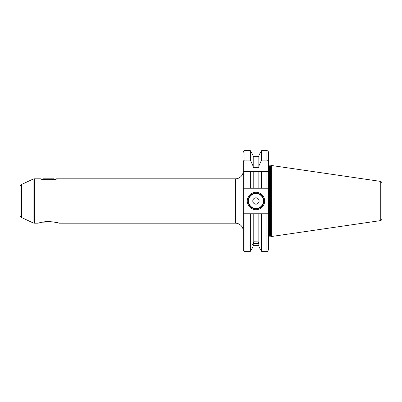 <?xml version="1.0" encoding="UTF-8"?>
<svg xmlns="http://www.w3.org/2000/svg" width="402" height="402" viewBox="0 0 402 402"><rect width="100%" height="100%" fill="white"/><g stroke="black" fill="none" stroke-linecap="round" stroke-linejoin="round"><path stroke-width="0.6" d="M243.295 162.041L243.295 188.247L253.788 188.247L252.999 188.247L252.999 171.694L243.295 171.694L243.295 162.041C243.406 160.825 243.934 160.172 244.878 160.076L250.366 160.076L250.366 150.665L244.878 150.665L244.878 160.076M250.366 150.665L252.999 155.222L252.999 166.659L253.788 167.704L258.144 167.704L258.938 166.659L258.938 165.835L261.566 160.076L266.898 160.076L266.898 150.665C267.722 150.634 268.25 151.162 268.481 152.252L268.481 164.885A0.95 0.95 0 0 0 269.43 165.835L270.34 165.835A0.95 0.95 0 0 0 270.586 165.8L271.651 165.518L271.651 236.482L270.586 236.2A0.95 0.95 0 0 0 270.34 236.165L269.43 236.165A0.95 0.95 0 0 0 268.481 237.115L268.481 213.753L268.481 249.748L268.481 213.753L266.898 213.753L266.898 251.335L261.566 251.335L258.938 246.778L258.938 213.753L252.999 213.753L252.999 243.491L252.642 244.597L252.999 244.491L252.999 246.778L250.366 251.335L250.366 213.753L244.878 213.753L244.878 251.335C244.386 251.652 243.858 251.124 243.295 249.748L243.295 188.247M244.878 213.753L243.295 213.753M266.898 160.076C267.843 160.172 268.37 160.83 268.481 162.041L268.481 171.694L258.144 171.694L258.144 188.247L258.938 188.247L253.788 188.247L253.788 171.694L250.366 171.694L250.366 188.247M261.566 188.247L258.938 188.247L258.938 171.694L261.566 171.694L261.566 188.247L268.481 188.247L268.481 171.694L266.898 171.694L266.898 188.247M244.878 188.247L244.878 171.694L243.295 171.694M258.144 171.694L253.788 171.694M252.999 165.835L250.366 160.076M252.999 242.903L253.788 241.783L253.788 213.753L250.366 213.753M252.999 244.491L252.999 243.898L253.788 243.451L253.788 245.356L252.999 246.145M258.938 243.592L253.788 243.451M253.788 241.783L258.144 241.898L258.938 243.25M258.938 165.835L258.938 155.222L261.566 150.665L261.566 160.076M261.566 251.335L261.566 213.753L258.144 213.753L258.144 241.898M258.938 243.843L258.938 244.185M266.898 213.753L261.566 213.753M268.481 171.694L268.481 213.753M268.481 152.252L268.481 162.041M271.651 236.482L380.272 220.643A1.899 1.899 0 0 0 381.9 218.763L381.9 183.237A1.899 1.899 0 0 0 380.272 181.357L380.272 220.643M271.651 165.518L380.272 181.357M381.9 183.237L381.9 218.763M381.9 185.95L381.9 216.05M40.883 222.442L38.135 223.175L34.391 223.175A3.166 3.166 0 0 1 33.049 222.879L21.472 217.482A2.377 2.377 0 0 1 20.1 215.326L20.1 186.674A2.377 2.377 0 0 1 21.472 184.518L33.049 179.121A3.166 3.166 0 0 1 34.391 178.825L40.692 178.825L42.25 179.197M38.135 223.175C37.517 223.286 44.125 221.306 49.32 221.572C55.345 222.19 58.607 222.723 59.089 223.175L235.376 223.175L235.376 178.825L56.531 178.825C57.667 179.955 39.557 179.95 40.692 178.825M59.089 223.175L52.979 221.844L42.079 222.19M42.617 179.277L43.069 178.825L54.159 178.825L54.607 179.277L56.531 178.825M243.295 170.905A7.919 7.919 0 0 1 235.376 178.825M243.295 231.095A7.919 7.919 0 0 0 235.376 223.175M44.577 179.614L52.652 179.614M247.255 201A8.713 8.713 0 0 1 255.968 192.287A8.713 8.713 0 0 1 264.682 201A8.713 8.713 0 0 1 255.968 209.713A8.713 8.713 0 0 1 247.255 201M248.049 201A7.919 7.919 0 0 1 255.968 193.081A7.919 7.919 0 0 1 263.888 201A7.919 7.919 0 0 1 255.968 208.919A7.919 7.919 0 0 1 248.049 201M252.798 201A3.166 3.166 0 0 0 255.968 204.166A3.166 3.166 0 0 0 259.134 201A3.166 3.166 0 0 0 255.968 197.834A3.166 3.166 0 0 0 252.798 201M258.144 167.704L258.144 156.644L253.788 156.644L253.788 167.704M253.788 245.356L258.144 245.356L258.144 243.361M269.43 236.165L269.43 165.835M270.34 236.165L270.34 165.835M270.586 236.2L270.586 165.8M21.472 217.482L21.472 184.518M33.049 222.879L33.049 179.121M34.391 223.175L34.391 178.825M248.521 201A7.447 7.447 0 0 0 255.968 208.447A7.447 7.447 0 0 0 263.411 201A7.447 7.447 0 0 0 255.968 193.553A7.447 7.447 0 0 0 248.521 201M244.878 150.665C244.491 150.263 243.964 150.79 243.295 152.252M250.366 251.335L244.878 251.335M253.788 156.644L252.999 155.855M258.144 245.356L258.938 246.145M258.144 156.644L258.938 155.855M266.898 150.665L261.566 150.665M266.898 251.335C267.245 251.768 267.772 251.24 268.481 249.748"/></g></svg>
